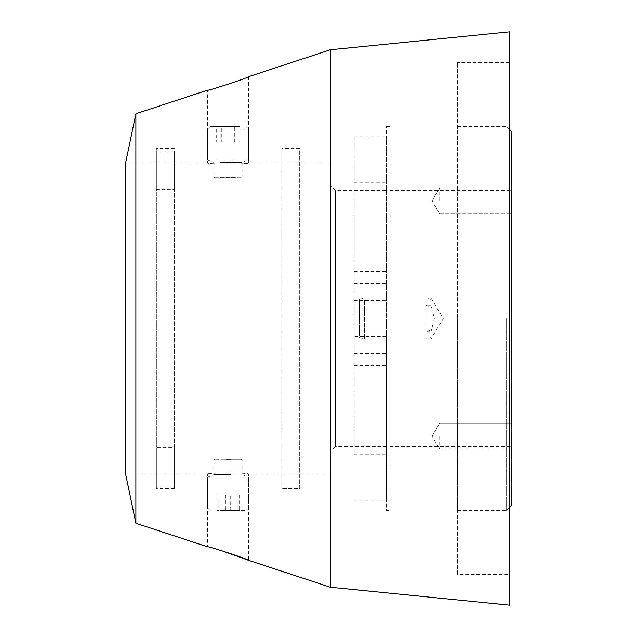 <?xml version="1.0" encoding="UTF-8"?>
<svg xmlns="http://www.w3.org/2000/svg" width="637" height="637" viewBox="0 0 637 637"><rect width="100%" height="100%" fill="white"/><g stroke="black" fill="none" stroke-linecap="round" stroke-linejoin="round"><path stroke-width="0.48" stroke-dasharray="3.19 2.39" d="M220.322 177.731L241.59 177.731L220.322 177.731M236.024 177.221L213.952 177.221L236.024 177.221M238.206 126.548L210.114 126.548L238.206 126.548M216.397 129.104L248.502 129.104L216.397 129.104M220.028 162.379L242.1 162.379L220.028 162.379M216.397 159.815L248.502 159.815L216.397 159.815M221.31 126.548L239.807 126.548L221.31 126.548L221.31 141.9L216.246 141.9L216.246 126.548M216.246 141.9L221.31 141.9M233.094 141.9L233.094 126.548M239.807 141.9L239.807 126.548M234.742 141.9L234.742 126.548M222.958 141.9L222.958 126.548M230.562 459.269L214.462 459.269L230.562 459.269M225.394 459.779L242.1 459.779L225.394 459.779M224.67 510.452L245.946 510.452L224.67 510.452M231.86 507.896L207.551 507.896L231.86 507.896M230.658 474.621L213.952 474.621L230.658 474.621M231.86 477.185L207.551 477.185L231.86 477.185M230.236 510.452L216.867 510.452L239.186 510.452L230.236 510.452L230.236 495.1L219.072 495.1L219.072 510.452M219.072 495.1L230.236 495.1M239.186 495.1L239.186 510.452M236.98 495.1L236.98 510.452M225.817 495.1L225.817 510.452M216.867 495.1L216.867 510.452M359.324 335.349L359.324 299.398L359.324 335.349M364.444 300.441L364.444 338.972L364.444 300.441M390.035 336.559L390.035 298.028L390.035 336.559M511.352 505.332L511.352 131.668M506.232 318.5L506.232 510.452L506.232 318.5M511.352 436.13L511.352 448.934L511.352 436.13M439.689 436.13L439.689 448.934L439.689 436.13M511.352 200.87L511.352 188.066L511.352 200.87M439.689 200.87L439.689 188.066L439.689 200.87M457.605 318.5L457.605 510.452L457.605 318.5M390.035 318.5L390.035 446.465L390.035 318.5M386.452 190.535L386.452 446.465L386.452 190.535L335.524 190.535L335.524 446.465L330.404 451.585L330.404 185.415L330.404 451.585M386.452 446.465L335.524 446.465L335.524 190.535L330.404 185.415M354.204 336.535L354.204 136.788L354.204 454.149L354.204 336.535L386.452 336.535L386.452 500.212L386.452 136.788L386.452 336.535M354.204 454.149L386.452 454.149M354.204 182.851L386.452 182.851M354.204 136.788L386.452 136.788M354.204 500.212L386.452 500.212M330.404 474.111L330.404 162.889L330.404 474.111L248.502 474.111C249.768 472.638 206.284 472.638 207.551 474.111C206.277 472.646 249.736 472.638 248.502 474.111L248.502 560.297M221.039 550.464L217.074 549.309M214.112 548.489L207.551 546.825L207.551 474.111L125.648 474.111L125.648 162.889L207.551 162.889C206.277 164.354 249.736 164.362 248.502 162.889C249.768 164.362 206.284 164.362 207.551 162.889L207.551 90.175M248.502 76.703L248.502 162.889L330.404 162.889M509.56 574.439L509.56 62.561L509.56 574.439L457.605 574.439L457.605 62.561L457.605 574.439M509.56 62.561L457.605 62.561M390.035 510.452L390.035 126.548L390.035 510.452L386.452 510.452L386.452 126.548L386.452 510.452M390.035 126.548L386.452 126.548M135.888 113.752L135.888 523.248M330.404 49.766L330.404 587.234M509.56 31.85L509.56 605.15M511.352 318.5L511.352 190.535L511.352 318.5M430.986 331.909L434.37 318.5L430.986 305.091L430.986 298.028L430.986 338.972L430.986 331.909L425.866 331.909L430.986 329.942L430.986 337.602L430.986 299.398L430.986 329.942M430.986 305.091L425.866 305.091L425.866 298.028L425.866 331.909M425.866 305.091L430.986 307.058M156.368 486.142L156.368 150.858L156.368 189.3L174.283 189.3L174.283 488.698L156.368 488.698L156.368 447.7L156.368 486.142L174.283 486.142L174.283 447.7L156.368 447.7M174.283 148.302L156.368 148.302L156.368 488.698M174.283 488.698L174.283 447.7M156.368 150.858L174.283 150.858L174.283 486.142M174.283 189.3L174.283 150.858M156.368 189.3L156.368 148.302M299.693 148.31L281.777 148.31L281.777 488.69L281.777 148.302L299.693 148.302L299.693 488.698L281.777 488.698L299.693 488.69L299.693 148.31M354.204 353.607L386.452 353.607M354.204 365.534L386.452 365.534M354.204 271.466L386.452 271.466M354.204 283.393L386.452 283.393M241.59 177.731L242.1 177.221L242.1 162.379L248.502 159.815L248.502 129.104L245.946 126.548M210.114 126.548L207.551 129.104L207.551 159.815L213.952 162.379L213.952 177.221L214.462 177.731M241.59 459.269L242.1 459.779L242.1 474.621L248.502 477.185L248.502 507.896L245.946 510.452M210.114 510.452L207.551 507.896L207.551 477.185L213.952 474.621L213.952 459.779L214.462 459.269M359.324 299.398L364.444 298.028L390.035 298.028M509.56 129.876L506.232 126.548L457.605 126.548M439.689 448.934L511.352 448.934L439.689 448.934L431.997 436.13L439.689 448.934M439.689 213.666L511.352 213.666L439.689 213.666L431.997 200.87L439.689 213.666M390.035 446.465L511.352 446.465M354.204 300.465L386.452 300.465M390.035 190.535L511.352 190.535M457.605 510.452L506.232 510.452L509.56 507.124M431.997 200.87L439.689 188.066L511.352 188.066L439.689 188.066L431.997 200.87M431.997 436.13L439.689 423.334L511.352 423.334L439.689 423.334L431.997 436.13M390.035 338.972L364.444 338.972L359.324 337.602M430.986 299.398L425.866 298.028L430.986 298.028L443.288 318.5L430.986 338.972L425.866 338.972L430.986 337.602"/><path stroke-width="0.96" d="M509.56 129.876L511.352 131.668L511.352 505.332L509.56 507.124M135.888 523.248L135.888 113.752L125.648 162.889L125.648 474.111L135.888 523.248L207.551 546.825C207.057 545.638 249.354 559.636 248.502 560.297L221.039 550.464M217.074 549.309L214.112 548.489M248.502 76.703C249.314 77.388 207.041 91.362 207.551 90.175C207.025 91.37 249.362 77.364 248.502 76.703L330.404 49.766L509.56 31.85L509.56 605.15L330.404 587.234L330.404 49.766M248.502 560.297L330.404 587.234M135.888 113.752L207.551 90.175"/></g></svg>
